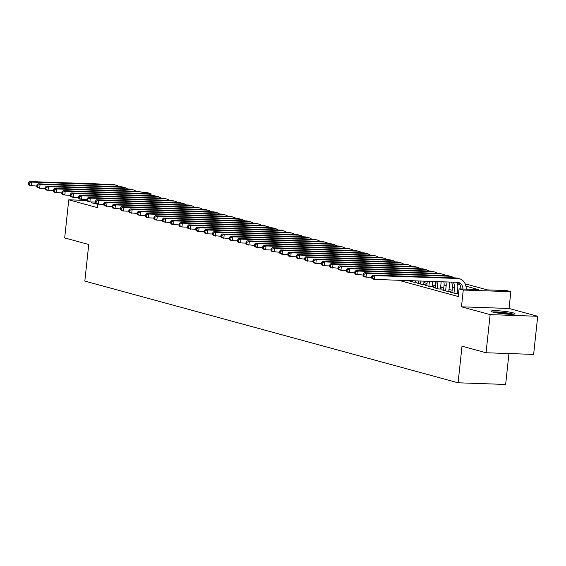 <?xml version="1.0" encoding="UTF-8"?>
<svg xmlns="http://www.w3.org/2000/svg" width="566" height="566" viewBox="0 0 566 566"><rect width="100%" height="100%" fill="white"/><g stroke="black" fill="none" stroke-linecap="round" stroke-linejoin="round"><path stroke-width="0.85" d="M513.065 312.842A12.035 1.295 6.1 0 0 499.7 310.89A12.035 1.295 6.1 0 0 491.069 311.208A12.035 1.295 6.1 0 0 493.007 312.142A12.035 1.295 6.1 0 0 506.372 314.088A12.035 1.295 6.1 0 0 515.003 313.769A12.035 1.295 6.1 0 0 513.065 312.842M92.194 201.97A12.035 1.295 6.1 0 0 91.451 202.324A12.035 1.295 6.1 0 0 93.39 203.258A12.035 1.295 6.1 0 0 97.784 204.156A9.643 1.033 6.1 0 0 97.776 204.156M465.174 283.842L487.361 289.884L506.648 290.556L510.829 291.702L463.264 290.04L459.076 288.901L478.362 289.573L465.931 286.184M509.039 308.477L461.467 306.814L490.135 314.625L486.06 352.752L533.625 354.408L537.7 316.288L509.039 308.477L510.829 291.702M508.954 353.552L505.65 384.455L458.085 382.793L84.829 281.097L88.742 244.491L64.68 237.939L68.755 199.812L97.416 207.623L97.798 204.043M142.193 192.348L146.778 192.504L150.959 193.65L144.153 193.409M150.846 194.739L150.959 193.65M490.135 314.625L537.7 316.288M87.03 200.449L68.755 199.812M451.93 292.226L450.423 292.176L455.446 293.542L458.566 293.648M443.56 289.948L442.06 289.891L447.076 291.264L450.295 291.377L448.831 290.974M435.19 287.662L433.69 287.613L438.707 288.978L441.926 289.092L440.461 288.695M426.821 285.384L425.321 285.335L430.344 286.7L433.556 286.813L432.091 286.417M418.451 283.106L416.951 283.05L421.974 284.422L425.186 284.535L423.722 284.132M410.081 280.828L408.581 280.771L413.605 282.144L416.817 282.25L415.352 281.854M398.584 280.262L458.262 296.52L459.076 288.901M458.736 292.07L457.363 291.695M452.135 290.273L448.994 289.417M443.765 287.995L440.624 287.139M435.395 285.71L432.254 284.854M427.033 283.432L423.884 282.575M418.663 281.153L417.864 280.934M458.573 293.627L457.194 293.259M461.467 306.814L463.264 290.04M486.06 352.752L461.998 346.194L458.085 382.793M459.762 284.5L457.561 283.906M451.392 282.222L450.897 282.087M36.719 186.115L29.22 185.358L28.3 184.325L29.135 184.551L29.298 183.03L28.463 182.804L28.3 184.325M28.463 182.804L29.63 181.545L112.485 184.438A11.568 9.565 -74.8 0 1 114.304 184.714L116.398 185.28A11.568 9.565 -74.8 0 1 119.171 186.66M29.63 181.545L31.724 182.118L114.58 185.011A11.568 9.565 -74.8 0 1 116.398 185.28M29.298 183.03L31.724 182.118L31.314 185.924L29.135 184.551M93.822 203.371A10.414 1.118 -173.9 0 1 95.866 203.258M95.661 203.031A11.957 1.281 6.1 0 0 92.859 203.102M493.446 312.255A10.414 1.118 -173.9 0 1 493.672 312.227A10.414 1.118 -173.9 0 1 503.294 312.63A10.414 1.118 -173.9 0 1 512.463 314.286M508.431 314.222A9.643 1.033 6.1 0 0 497.401 313.04M513.454 314.229A11.957 1.281 6.1 0 0 503.04 312.432A11.957 1.281 6.1 0 0 492.484 311.986M45.089 188.393L39.684 188.209L37.589 187.636L36.67 186.603L37.505 186.837L37.667 185.308L36.832 185.082L36.67 186.603M36.832 185.082L38 183.823L120.855 186.716A11.568 9.565 -74.8 0 1 122.673 186.992L124.768 187.565A11.568 9.565 -74.8 0 1 127.541 188.938M38 183.823L40.087 184.396L122.949 187.289A11.568 9.565 -74.8 0 1 124.768 187.565M37.667 185.308L40.087 184.396L39.684 188.209L37.505 186.837M53.459 190.678L48.053 190.487L45.959 189.914L45.039 188.888L45.874 189.115L46.037 187.587L45.202 187.36L45.039 188.888M45.202 187.36L46.37 186.108L129.225 189.002A11.568 9.565 -74.8 0 1 131.043 189.27L133.137 189.843A11.568 9.565 -74.8 0 1 135.911 191.223M46.37 186.108L48.457 186.674L131.319 189.568A11.568 9.565 -74.8 0 1 133.137 189.843M46.037 187.587L48.457 186.674L48.053 190.487L45.874 189.115M61.828 192.956L54.329 192.199L53.409 191.166L54.244 191.393L54.407 189.872L53.572 189.645L53.409 191.166M53.572 189.645L54.739 188.386L137.595 191.28A11.568 9.565 -74.8 0 1 139.413 191.556L141.507 192.122A11.568 9.565 -74.8 0 1 144.28 193.501M54.739 188.386L56.826 188.952L139.689 191.846A11.568 9.565 -74.8 0 1 141.507 192.122M54.407 189.872L56.826 188.952L56.423 192.765L54.244 191.393M70.198 195.235L64.793 195.051L62.699 194.478L61.779 193.445L62.614 193.678L62.776 192.15L61.942 191.924L61.779 193.445M61.942 191.924L63.102 190.664L145.964 193.558A11.568 9.565 -74.8 0 1 147.783 193.834L149.877 194.407A11.568 9.565 -74.8 0 1 152.65 195.779M63.102 190.664L65.196 191.237L148.051 194.131A11.568 9.565 -74.8 0 1 149.877 194.407M62.776 192.15L65.196 191.237L64.793 195.051L62.614 193.678M78.568 197.52L73.156 197.329L71.068 196.756L70.149 195.73L70.983 195.956L71.146 194.428L70.311 194.202L70.149 195.73M70.311 194.202L71.472 192.949L154.334 195.836A11.568 9.565 -74.8 0 1 156.152 196.112L158.239 196.685A11.568 9.565 -74.8 0 1 161.02 198.058M71.472 192.949L73.566 193.515L156.421 196.409A11.568 9.565 -74.8 0 1 158.239 196.685M71.146 194.428L73.566 193.515L73.156 197.329L70.983 195.956M86.938 199.798L79.438 199.041L78.511 198.008L79.353 198.234L79.516 196.713L78.674 196.48L78.511 198.008M78.674 196.48L79.841 195.228L162.704 198.121A11.568 9.565 -74.8 0 1 164.522 198.397L166.609 198.963A11.568 9.565 -74.8 0 1 169.383 200.343M79.841 195.228L81.936 195.794L164.791 198.687A11.568 9.565 -74.8 0 1 166.609 198.963M79.516 196.713L81.936 195.794L81.525 199.607L79.353 198.234M95.307 202.076L89.895 201.892L87.808 201.319L86.881 200.286L87.723 200.513L87.886 198.991L87.044 198.765L86.881 200.286M87.044 198.765L88.211 197.506L171.066 200.399A11.568 9.565 -74.8 0 1 172.892 200.675L174.979 201.241A11.568 9.565 -74.8 0 1 177.752 202.621M88.211 197.506L90.305 198.079L173.161 200.972A11.568 9.565 -74.8 0 1 174.979 201.241M87.886 198.991L90.305 198.079L89.895 201.892L87.723 200.513M103.677 204.361L98.265 204.17L96.17 203.597L95.251 202.571L96.093 202.798L96.255 201.27L95.413 201.043L95.251 202.571M95.413 201.043L96.581 199.784L179.436 202.678A11.568 9.565 -74.8 0 1 181.254 202.953L183.349 203.527A11.568 9.565 -74.8 0 1 186.122 204.899M96.581 199.784L98.675 200.357L181.53 203.251A11.568 9.565 -74.8 0 1 183.349 203.527M96.255 201.27L98.675 200.357L98.265 204.17L96.093 202.798M112.04 206.64L104.54 205.882L103.62 204.85L104.455 205.076L104.618 203.555L103.783 203.321L103.62 204.85M103.783 203.321L104.951 202.069L187.806 204.963A11.568 9.565 -74.8 0 1 189.624 205.239L191.718 205.805A11.568 9.565 -74.8 0 1 194.492 207.184M104.951 202.069L107.045 202.635L189.9 205.529A11.568 9.565 -74.8 0 1 191.718 205.805M104.618 203.555L107.045 202.635L106.634 206.449L104.455 205.076M120.409 208.918L112.91 208.161L111.99 207.128L112.825 207.354L112.988 205.833L112.153 205.607L111.99 207.128M112.153 205.607L113.32 204.347L196.176 207.241A11.568 9.565 -74.8 0 1 197.994 207.517L200.088 208.083A11.568 9.565 -74.8 0 1 202.861 209.462M113.32 204.347L115.414 204.92L198.27 207.814A11.568 9.565 -74.8 0 1 200.088 208.083M112.988 205.833L115.414 204.92L115.004 208.727L112.825 207.354M128.779 211.196L123.374 211.012L121.28 210.439L120.36 209.406L121.195 209.639L121.357 208.111L120.523 207.885L120.36 209.406M120.523 207.885L121.69 206.625L204.545 209.519A11.568 9.565 -74.8 0 1 206.364 209.795L208.458 210.368A11.568 9.565 -74.8 0 1 211.231 211.741M121.69 206.625L123.777 207.198L206.64 210.092A11.568 9.565 -74.8 0 1 208.458 210.368M121.357 208.111L123.777 207.198L123.374 211.012L121.195 209.639M137.149 213.481L129.649 212.724L128.73 211.691L129.564 211.917L129.727 210.389L128.892 210.163L128.73 211.691M128.892 210.163L130.06 208.911L212.915 211.804A11.568 9.565 -74.8 0 1 214.733 212.073L216.828 212.646A11.568 9.565 -74.8 0 1 219.601 214.026M130.06 208.911L132.147 209.477L215.009 212.37A11.568 9.565 -74.8 0 1 216.828 212.646M129.727 210.389L132.147 209.477L131.744 213.29L129.564 211.917M145.519 215.759L138.019 215.002L137.099 213.969L137.934 214.196L138.097 212.675L137.262 212.448L137.099 213.969M137.262 212.448L138.429 211.189L221.285 214.082A11.568 9.565 -74.8 0 1 223.103 214.358L225.197 214.924A11.568 9.565 -74.8 0 1 227.971 216.304M138.429 211.189L140.517 211.762L223.379 214.648A11.568 9.565 -74.8 0 1 225.197 214.924M138.097 212.675L140.517 211.762L140.113 215.568L137.934 214.196M153.888 218.037L148.483 217.853L146.389 217.28L145.469 216.247L146.304 216.481L146.467 214.953L145.632 214.726L145.469 216.247M145.632 214.726L146.792 213.467L229.655 216.361A11.568 9.565 -74.8 0 1 231.473 216.636L233.567 217.21A11.568 9.565 -74.8 0 1 236.34 218.582M146.792 213.467L148.886 214.04L231.742 216.934A11.568 9.565 -74.8 0 1 233.567 217.21M146.467 214.953L148.886 214.04L148.483 217.853L146.304 216.481M162.258 220.323L156.846 220.132L154.759 219.558L153.839 218.533L154.674 218.759L154.836 217.231L154.002 217.004L153.839 218.533M154.002 217.004L155.162 215.752L238.024 218.639A11.568 9.565 -74.8 0 1 239.843 218.915L241.93 219.488A11.568 9.565 -74.8 0 1 244.71 220.86M155.162 215.752L157.256 216.318L240.111 219.212A11.568 9.565 -74.8 0 1 241.93 219.488M154.836 217.231L157.256 216.318L156.846 220.132L154.674 218.759M170.628 222.601L163.128 221.844L162.201 220.811L163.043 221.037L163.206 219.516L162.364 219.283L162.201 220.811M162.364 219.283L163.532 218.03L246.394 220.924A11.568 9.565 -74.8 0 1 248.212 221.2L250.299 221.766A11.568 9.565 -74.8 0 1 253.073 223.145M163.532 218.03L165.626 218.596L248.481 221.49A11.568 9.565 -74.8 0 1 250.299 221.766M163.206 219.516L165.626 218.596L165.215 222.41L163.043 221.037M178.998 224.879L173.585 224.695L171.498 224.122L170.571 223.089L171.413 223.322L171.576 221.794L170.734 221.568L170.571 223.089M170.734 221.568L171.901 220.308L254.757 223.202A11.568 9.565 -74.8 0 1 256.582 223.478L258.669 224.051A11.568 9.565 -74.8 0 1 261.442 225.424M171.901 220.308L173.995 220.881L256.851 223.775A11.568 9.565 -74.8 0 1 258.669 224.051M171.576 221.794L173.995 220.881L173.585 224.695L171.413 223.322M187.367 227.164L181.955 226.973L179.861 226.4L178.941 225.374L179.783 225.601L179.946 224.072L179.104 223.846L178.941 225.374M179.104 223.846L180.271 222.587L263.126 225.48A11.568 9.565 -74.8 0 1 264.945 225.756L267.039 226.329A11.568 9.565 -74.8 0 1 269.812 227.702M180.271 222.587L182.365 223.16L265.221 226.053A11.568 9.565 -74.8 0 1 267.039 226.329M179.946 224.072L182.365 223.16L181.955 226.973L179.783 225.601M195.73 229.442L188.23 228.685L187.311 227.652L188.145 227.879L188.308 226.358L187.473 226.124L187.311 227.652M187.473 226.124L188.641 224.872L271.496 227.765A11.568 9.565 -74.8 0 1 273.314 228.041L275.409 228.607A11.568 9.565 -74.8 0 1 278.182 229.987M188.641 224.872L190.735 225.438L273.59 228.331A11.568 9.565 -74.8 0 1 275.409 228.607M188.308 226.358L190.735 225.438L190.325 229.251L188.145 227.879M204.1 231.72L198.694 231.536L196.6 230.963L195.68 229.93L196.515 230.157L196.678 228.636L195.843 228.409L195.68 229.93M195.843 228.409L197.01 227.15L279.866 230.044A11.568 9.565 -74.8 0 1 281.684 230.32L283.778 230.886A11.568 9.565 -74.8 0 1 286.552 232.265M197.01 227.15L199.105 227.723L281.96 230.617A11.568 9.565 -74.8 0 1 283.778 230.886M196.678 228.636L199.105 227.723L198.694 231.536L196.515 230.157M212.469 234.006L207.064 233.815L204.97 233.242L204.05 232.216L204.885 232.442L205.048 230.914L204.213 230.687L204.05 232.216M204.213 230.687L205.38 229.428L288.236 232.322A11.568 9.565 -74.8 0 1 290.054 232.598L292.148 233.171A11.568 9.565 -74.8 0 1 294.921 234.543M205.38 229.428L207.467 230.001L290.33 232.895A11.568 9.565 -74.8 0 1 292.148 233.171M205.048 230.914L207.467 230.001L207.064 233.815L204.885 232.442M220.839 236.284L213.34 235.527L212.42 234.494L213.255 234.72L213.417 233.192L212.583 232.966L212.42 234.494M212.583 232.966L213.75 231.713L296.605 234.607A11.568 9.565 -74.8 0 1 298.423 234.876L300.518 235.449A11.568 9.565 -74.8 0 1 303.291 236.829M213.75 231.713L215.837 232.279L298.699 235.173A11.568 9.565 -74.8 0 1 300.518 235.449M213.417 233.192L215.837 232.279L215.434 236.093L213.255 234.72M229.209 238.562L221.709 237.805L220.79 236.772L221.624 236.998L221.787 235.477L220.952 235.251L220.79 236.772M220.952 235.251L222.12 233.991L304.975 236.885A11.568 9.565 -74.8 0 1 306.793 237.161L308.887 237.727A11.568 9.565 -74.8 0 1 311.661 239.107M222.12 233.991L224.207 234.565L307.069 237.451A11.568 9.565 -74.8 0 1 308.887 237.727M221.787 235.477L224.207 234.565L223.803 238.371L221.624 236.998M237.579 240.84L232.173 240.656L230.079 240.083L229.159 239.05L229.994 239.284L230.157 237.755L229.322 237.529L229.159 239.05M229.322 237.529L230.482 236.27L313.345 239.163A11.568 9.565 -74.8 0 1 315.163 239.439L317.257 240.012A11.568 9.565 -74.8 0 1 320.031 241.385M230.482 236.27L232.576 236.843L315.432 239.736A11.568 9.565 -74.8 0 1 317.257 240.012M230.157 237.755L232.576 236.843L232.173 240.656L229.994 239.284M245.948 243.125L240.543 242.934L238.449 242.361L237.529 241.335L238.364 241.562L238.527 240.034L237.692 239.807L237.529 241.335M237.692 239.807L238.852 238.555L321.714 241.449A11.568 9.565 -74.8 0 1 323.533 241.717L325.62 242.29A11.568 9.565 -74.8 0 1 328.4 243.67M238.852 238.555L240.946 239.121L323.802 242.015A11.568 9.565 -74.8 0 1 325.62 242.29M238.527 240.034L240.946 239.121L240.543 242.934L238.364 241.562M254.318 245.403L246.818 244.646L245.892 243.613L246.734 243.84L246.896 242.319L246.054 242.085L245.892 243.613M246.054 242.085L247.222 240.833L330.084 243.727A11.568 9.565 -74.8 0 1 331.902 244.003L333.99 244.569A11.568 9.565 -74.8 0 1 336.763 245.948M247.222 240.833L249.316 241.399L332.171 244.293A11.568 9.565 -74.8 0 1 333.99 244.569M246.896 242.319L249.316 241.399L248.906 245.212L246.734 243.84M262.688 247.682L257.275 247.498L255.188 246.925L254.261 245.892L255.103 246.125L255.266 244.597L254.424 244.37L254.261 245.892M254.424 244.37L255.591 243.111L338.447 246.005A11.568 9.565 -74.8 0 1 340.272 246.281L342.359 246.854A11.568 9.565 -74.8 0 1 345.133 248.226M255.591 243.111L257.686 243.684L340.541 246.578A11.568 9.565 -74.8 0 1 342.359 246.854M255.266 244.597L257.686 243.684L257.275 247.498L255.103 246.125M271.057 249.967L265.645 249.776L263.551 249.203L262.631 248.177L263.473 248.403L263.636 246.875L262.794 246.649L262.631 248.177M262.794 246.649L263.961 245.389L346.817 248.283A11.568 9.565 -74.8 0 1 348.635 248.559L350.729 249.132A11.568 9.565 -74.8 0 1 353.502 250.505M263.961 245.389L266.055 245.962L348.911 248.856A11.568 9.565 -74.8 0 1 350.729 249.132M263.636 246.875L266.055 245.962L265.645 249.776L263.473 248.403M279.42 252.245L271.921 251.488L271.001 250.455L271.836 250.681L271.998 249.16L271.164 248.927L271.001 250.455M271.164 248.927L272.331 247.675L355.186 250.568A11.568 9.565 -74.8 0 1 357.005 250.844L359.099 251.41A11.568 9.565 -74.8 0 1 361.872 252.79M272.331 247.675L274.425 248.241L357.28 251.134A11.568 9.565 -74.8 0 1 359.099 251.41M271.998 249.16L274.425 248.241L274.015 252.054L271.836 250.681M287.79 254.523L282.384 254.339L280.29 253.766L279.371 252.733L280.205 252.96L280.368 251.438L279.533 251.212L279.371 252.733M279.533 251.212L280.701 249.953L363.556 252.846A11.568 9.565 -74.8 0 1 365.374 253.122L367.468 253.688A11.568 9.565 -74.8 0 1 370.242 255.068M280.701 249.953L282.795 250.526L365.65 253.419A11.568 9.565 -74.8 0 1 367.468 253.688M280.368 251.438L282.795 250.526L282.384 254.339L280.205 252.96M296.16 256.808L290.754 256.617L288.66 256.044L287.74 255.018L288.575 255.245L288.738 253.717L287.903 253.49L287.74 255.018M287.903 253.49L289.07 252.231L371.926 255.125A11.568 9.565 -74.8 0 1 373.744 255.4L375.838 255.974A11.568 9.565 -74.8 0 1 378.612 257.346M289.07 252.231L291.165 252.804L374.02 255.698A11.568 9.565 -74.8 0 1 375.838 255.974M288.738 253.717L291.165 252.804L290.754 256.617L288.575 255.245M304.529 259.087L297.03 258.329L296.11 257.297L296.945 257.523L297.108 256.002L296.273 255.768L296.11 257.297M296.273 255.768L297.44 254.516L380.295 257.41A11.568 9.565 -74.8 0 1 382.114 257.679L384.208 258.252A11.568 9.565 -74.8 0 1 386.981 259.631M297.44 254.516L299.527 255.082L382.39 257.976A11.568 9.565 -74.8 0 1 384.208 258.252M297.108 256.002L299.527 255.082L299.124 258.895L296.945 257.523M312.899 261.365L305.399 260.608L304.48 259.575L305.315 259.801L305.477 258.28L304.642 258.054L304.48 259.575M304.642 258.054L305.81 256.794L388.665 259.688A11.568 9.565 -74.8 0 1 390.483 259.964L392.578 260.53A11.568 9.565 -74.8 0 1 395.351 261.909M305.81 256.794L307.897 257.367L390.759 260.261A11.568 9.565 -74.8 0 1 392.578 260.53M305.477 258.28L307.897 257.367L307.494 261.174L305.315 259.801M321.269 263.643L315.863 263.459L313.769 262.886L312.849 261.853L313.684 262.086L313.847 260.558L313.012 260.332L312.849 261.853M313.012 260.332L314.172 259.072L397.035 261.966A11.568 9.565 -74.8 0 1 398.853 262.242L400.947 262.815A11.568 9.565 -74.8 0 1 403.721 264.188M314.172 259.072L316.267 259.645L399.122 262.539A11.568 9.565 -74.8 0 1 400.947 262.815M313.847 260.558L316.267 259.645L315.863 263.459L313.684 262.086M412.14 281.741L412.246 280.736M410.046 281.175L410.102 280.665M415.458 280.849L415.317 282.201M329.638 265.928L324.233 265.737L322.139 265.164L321.219 264.138L322.054 264.364L322.217 262.836L321.382 262.61L321.219 264.138M321.382 262.61L322.542 261.358L405.405 264.251A11.568 9.565 -74.8 0 1 407.223 264.52L409.317 265.093A11.568 9.565 -74.8 0 1 412.09 266.473M322.542 261.358L324.636 261.924L407.492 264.817A11.568 9.565 -74.8 0 1 409.317 265.093M322.217 262.836L324.636 261.924L324.233 265.737L322.054 264.364M420.51 284.019L420.828 281.04M418.416 283.453L418.677 280.962M424.04 281.153L423.686 284.479M338.008 268.206L330.509 267.449L329.582 266.416L330.424 266.643L330.586 265.121L329.752 264.895L329.582 266.416M329.752 264.895L330.912 263.636L413.774 266.529A11.568 9.565 -74.8 0 1 415.593 266.805L417.68 267.371A11.568 9.565 -74.8 0 1 420.46 268.751M330.912 263.636L333.006 264.202L415.861 267.095A11.568 9.565 -74.8 0 1 417.68 267.371M330.586 265.121L333.006 264.202L332.596 268.015L330.424 266.643M428.879 286.304L429.403 281.337M426.785 285.731L427.259 281.267M432.622 281.451L432.056 286.764M346.378 270.484L340.965 270.3L338.878 269.727L337.952 268.694L338.793 268.928L338.956 267.4L338.114 267.173L337.952 268.694M338.114 267.173L339.282 265.914L422.137 268.808A11.568 9.565 -74.8 0 1 423.962 269.083L426.049 269.657A11.568 9.565 -74.8 0 1 428.823 271.029M339.282 265.914L341.376 266.487L424.231 269.381A11.568 9.565 -74.8 0 1 426.049 269.657M338.956 267.4L341.376 266.487L340.965 270.3L338.793 268.928M437.242 288.582L437.808 283.318A7.712 6.382 105.2 0 0 437.829 281.635M435.155 288.009L435.714 282.752A7.712 6.382 105.2 0 0 435.763 281.564M441.098 281.748A11.568 9.565 -74.8 0 1 441.02 283.432L440.419 289.042M354.748 272.77L349.335 272.579L347.248 272.005L346.321 270.98L347.163 271.206L347.326 269.678L346.484 269.451L346.321 270.98M346.484 269.451L347.651 268.199L430.507 271.086A11.568 9.565 -74.8 0 1 432.325 271.362L434.419 271.935A11.568 9.565 -74.8 0 1 437.193 273.307M347.651 268.199L349.746 268.765L432.601 271.659A11.568 9.565 -74.8 0 1 434.419 271.935M347.326 269.678L349.746 268.765L349.335 272.579L347.163 271.206M445.612 290.86L446.178 285.604A7.712 6.382 105.2 0 0 445.775 281.91M443.525 290.294L444.084 285.031A7.712 6.382 105.2 0 0 443.843 281.84M449.277 282.031A11.568 9.565 -74.8 0 1 449.39 285.717L448.788 291.32M363.11 275.048L355.611 274.291L354.691 273.258L355.526 273.484L355.696 271.963L354.854 271.73L354.691 273.258M354.854 271.73L356.021 270.477L438.876 273.371A11.568 9.565 -74.8 0 1 440.695 273.647L442.789 274.213A11.568 9.565 -74.8 0 1 445.562 275.592M356.021 270.477L358.115 271.043L440.971 273.937A11.568 9.565 -74.8 0 1 442.789 274.213M355.696 271.963L358.115 271.043L357.705 274.857L355.526 273.484M453.982 293.146L454.548 287.882A7.712 6.382 105.2 0 0 453.041 282.165M451.887 292.572L452.453 287.309A7.712 6.382 105.2 0 0 451.314 282.101M457.109 282.307A11.568 9.565 -74.8 0 1 457.76 287.995L457.158 293.605M371.48 277.326L366.075 277.142L363.98 276.569L363.061 275.536L363.896 275.769L364.058 274.241L363.223 274.015L363.061 275.536M363.223 274.015L364.391 272.755L447.246 275.649A11.568 9.565 -74.8 0 1 449.064 275.925L451.159 276.491A11.568 9.565 -74.8 0 1 453.932 277.871M364.391 272.755L366.485 273.328L449.34 276.222A11.568 9.565 -74.8 0 1 451.159 276.491M364.058 274.241L366.485 273.328L366.075 277.142L363.896 275.769M460.865 288.957A7.712 6.382 105.2 0 0 457.441 282.321M462.967 289.035A7.712 6.382 105.2 0 0 458.517 282.498A7.712 6.382 105.2 0 0 457.3 282.314L374.444 279.42L372.35 278.847L371.43 277.821L372.265 278.048L372.428 276.519L371.593 276.293L371.43 277.821M371.593 276.293L372.761 275.034L455.616 277.927A11.568 9.565 -74.8 0 1 457.434 278.203L459.528 278.776A11.568 9.565 -74.8 0 1 466.2 289.148M372.761 275.034L374.855 275.607L457.71 278.5A11.568 9.565 -74.8 0 1 459.528 278.776M372.428 276.519L374.855 275.607L374.444 279.42L372.265 278.048M112.485 184.438L114.58 185.011M120.855 186.716L122.949 187.289M129.225 189.002L131.319 189.568M137.595 191.28L139.689 191.846M145.964 193.558L148.051 194.131M154.334 195.836L156.421 196.409M162.704 198.121L164.791 198.687M171.066 200.399L173.161 200.972M179.436 202.678L181.53 203.251M187.806 204.963L189.9 205.529M196.176 207.241L198.27 207.814M204.545 209.519L206.64 210.092M212.915 211.804L215.009 212.37M221.285 214.082L223.379 214.648M229.655 216.361L231.742 216.934M238.024 218.639L240.111 219.212M246.394 220.924L248.481 221.49M254.757 223.202L256.851 223.775M263.126 225.48L265.221 226.053M271.496 227.765L273.59 228.331M279.866 230.044L281.96 230.617M288.236 232.322L290.33 232.895M296.605 234.607L298.699 235.173M304.975 236.885L307.069 237.451M313.345 239.163L315.432 239.736M321.714 241.449L323.802 242.015M330.084 243.727L332.171 244.293M338.447 246.005L340.541 246.578M346.817 248.283L348.911 248.856M355.186 250.568L357.28 251.134M363.556 252.846L365.65 253.419M371.926 255.125L374.02 255.698M380.295 257.41L382.39 257.976M388.665 259.688L390.759 260.261M397.035 261.966L399.122 262.539M405.405 264.251L407.492 264.817M413.774 266.529L415.861 267.095M422.137 268.808L424.231 269.381M435.714 282.752L437.808 283.318M430.507 271.086L432.601 271.659M444.084 285.031L446.178 285.604M438.876 273.371L440.971 273.937M452.453 287.309L454.548 287.882M447.246 275.649L449.34 276.222M455.616 277.927L457.71 278.5"/></g></svg>
